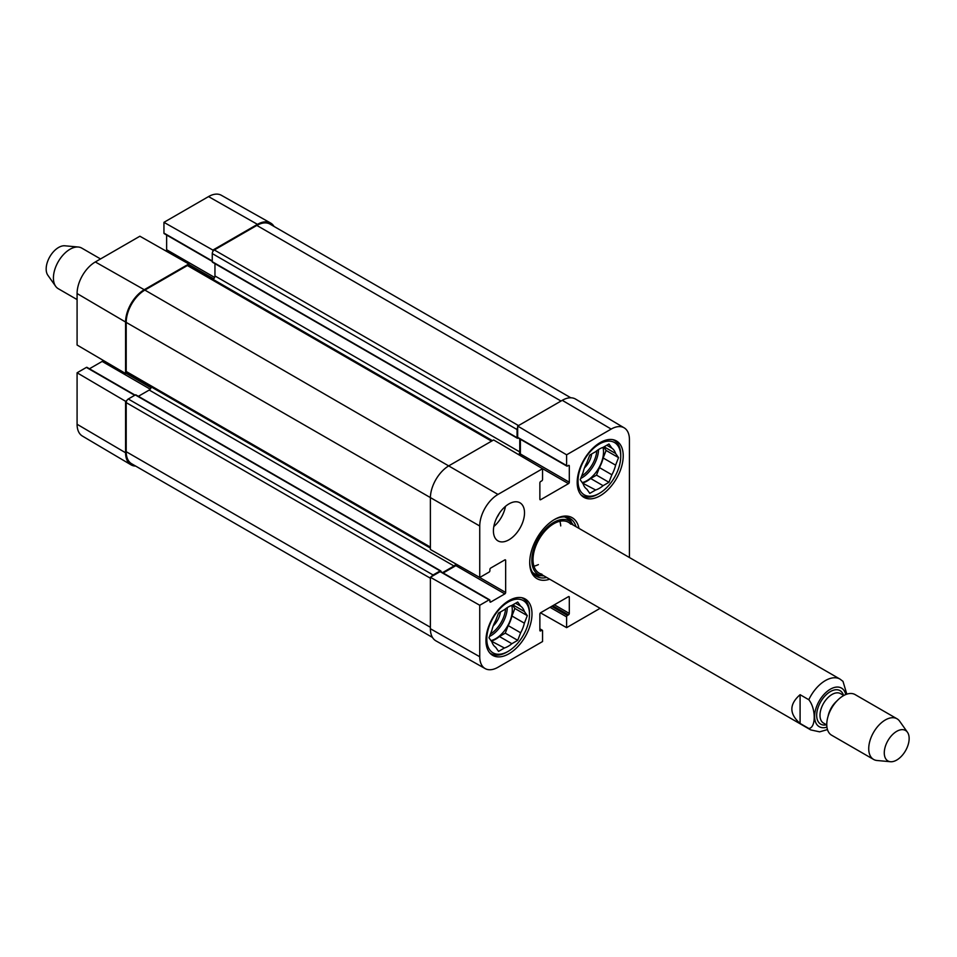 <?xml version="1.0" encoding="UTF-8"?>
<svg xmlns="http://www.w3.org/2000/svg" width="957" height="957" viewBox="0 0 957 957"><rect width="100%" height="100%" fill="white"/><g stroke="black" fill="none" stroke-linecap="round" stroke-linejoin="round"><path stroke-width="1.44" d="M570.827 397.789L270.03 224.129A26.389 15.24 120 0 0 256.835 225.433L214.332 249.968A2.931 1.699 120 0 0 212.263 253.569L212.263 261.704A1.172 0.682 120 0 0 212.502 262.242L517.306 438.21A1.172 0.682 -60 0 1 517.055 437.684L517.055 429.537A2.931 1.699 -60 0 1 517.677 427.468M431.607 576.557A2.931 1.699 -60 0 1 433.078 574.99L440.136 570.922A1.172 0.682 -60 0 1 440.722 570.862L135.918 394.882A1.172 0.682 120 0 0 135.332 394.942L128.286 399.009A2.931 1.699 120 0 0 126.204 402.61L126.204 451.692A26.389 15.24 120 0 0 131.671 463.774L432.468 637.434M151.254 386.939A2.931 1.699 -60 0 1 149.22 390.037L138.37 396.306M188.828 263.976L139.889 236.223L95.317 261.955A25.791 14.893 120 0 0 77.086 293.536L77.086 345.022L125.582 373.517L125.582 322.042A26.389 15.24 -60 0 1 144.244 289.72L188.828 263.976L188.828 265.376A2.931 1.699 120 0 0 187.381 265.532L144.866 290.079A26.389 15.24 120 0 0 126.204 322.401L126.204 371.483A2.931 1.699 120 0 0 126.814 372.823L430.387 548.086M214.954 263.654L214.954 275.951A2.931 1.699 -60 0 1 213.1 279.396M440.722 570.862A1.172 0.682 -60 0 1 440.962 571.401L440.962 571.724M442.553 572.633L454.025 566.006A2.931 1.699 120 0 0 455.771 563.888M518.67 454.659A2.931 1.699 120 0 0 519.759 451.919L519.759 438.916M517.677 426.068L566.616 454.814L611.188 429.071A25.791 14.893 -60 0 1 624.167 427.839L575.54 399.069A26.389 15.24 120 0 0 562.261 400.325L517.677 426.068L517.677 437.325A1.172 0.682 -60 0 0 518.515 437.804L517.893 438.162A1.172 0.682 -60 0 1 517.306 438.21M100.533 258.94L81.74 248.09A23.458 13.542 120 0 0 78.318 247.026L64.849 245.793A17.597 10.156 120 0 0 49.812 256.751A17.597 10.156 120 0 0 47.85 275.245L55.65 286.287A23.458 13.542 120 0 0 58.281 288.715L77.086 299.577M78.318 247.026A23.458 13.542 120 0 0 58.281 261.632A23.458 13.542 120 0 0 55.65 286.287M800.088 723.432C789.13 713.85 789.13 704.28 800.088 694.698L808.797 699.723C816.034 708.527 816.034 728.014 808.797 728.456L800.088 723.432L800.088 694.698M846.825 694.16L842.997 681.372L840.043 679.123L568.422 522.295M909.15 738.517A17.597 10.156 -60 0 1 902.918 754.559A17.597 10.156 -60 0 1 890.477 761.724A17.597 10.156 -60 0 1 887.917 740.622A17.597 10.156 -60 0 1 907.475 732.284A17.597 10.156 -60 0 1 909.15 738.517M890.477 761.724L876.995 760.492A23.458 13.542 -60 0 1 873.585 759.427A23.458 13.542 -60 0 1 873.585 732.344A23.458 13.542 -60 0 1 897.044 718.803A23.458 13.542 -60 0 1 899.664 721.231L907.475 732.284M873.585 759.427L831.633 735.215A23.458 13.542 -60 0 1 831.633 708.12A23.458 13.542 -60 0 1 855.091 694.579L897.044 718.803M126.803 400.588L125.582 401.294L77.086 372.787L86.393 367.416A1.172 0.682 -60 0 1 86.991 367.356L135.057 395.109M135.679 466.083A26.389 15.24 -60 0 1 130.977 464.803A26.389 15.24 -60 0 1 125.582 452.769L125.582 401.294M164.771 233.568A1.172 0.682 -60 0 1 163.946 233.089L163.946 222.335L212.885 250.088L257.457 224.357A26.389 15.24 -60 0 1 270.568 223.005A26.389 15.24 -60 0 1 274.037 226.438M212.885 250.088L212.885 251.5M125.582 373.517L126.803 372.811M89.444 368.768L102.16 361.423A1.172 0.682 120 0 0 102.961 360.227M166.004 251.033A1.172 0.682 120 0 0 166.638 249.729L166.638 235.051M270.568 223.005L221.342 195.276A25.791 14.893 120 0 0 208.53 196.592L163.946 222.335M77.086 372.787L77.086 424.262A25.791 14.893 120 0 0 82.338 436.021L130.977 464.803M599.369 493.345A30.205 17.441 -60 0 1 578.016 481.012A30.205 17.441 -60 0 1 599.369 444.024A30.205 17.441 -60 0 1 620.734 456.357A30.205 17.441 -60 0 1 599.369 493.345L598.125 494.063A31.964 18.458 -60 0 1 582.155 495.642A31.964 18.458 -60 0 1 580.959 494.841M612.815 439.658A31.964 18.458 -60 0 1 614.107 440.292A31.964 18.458 -60 0 1 620.734 454.922L620.734 456.357M508.143 651.37A30.205 17.441 -60 0 1 486.79 639.037A30.205 17.441 -60 0 1 508.143 602.049A30.205 17.441 -60 0 1 529.496 614.37A30.205 17.441 -60 0 1 508.143 651.37L506.899 652.088A31.964 18.458 -60 0 1 490.917 653.667A31.964 18.458 -60 0 1 489.721 652.865M521.589 597.67A31.964 18.458 -60 0 1 522.881 598.304A31.964 18.458 -60 0 1 529.496 612.935L529.496 614.37M571.772 523A33.423 19.296 120 0 0 568.087 517.605M534.867 575.145A33.423 19.296 120 0 0 541.375 575.635M573.279 525.106A30.935 17.86 120 0 0 571.652 522.869A30.935 17.86 120 0 0 547.153 527.343A30.935 17.86 120 0 0 531.829 560.288A30.935 17.86 120 0 0 541.207 575.6A30.935 17.86 120 0 0 543.959 575.899M570.779 524.185A29.32 16.927 120 0 0 547.548 528.431A29.32 16.927 120 0 0 533.025 559.666A29.32 16.927 120 0 0 541.913 574.188M533.946 566.185A29.32 16.927 120 0 0 538.384 564.606M560.718 525.919A29.32 16.927 120 0 0 559.869 521.29M584.44 467.913A15.049 8.697 120 0 0 591.641 453.989M604.082 446.811L615.602 453.474L618.533 457.625L615.602 465.162L603.161 457.972L606.092 450.448L603.688 447.039M618.533 457.625L606.092 450.448M599.429 467.59L611.87 474.78L608.951 482.304L596.51 475.127L599.429 467.59A24.045 13.877 -60 0 0 603.161 457.972M582.61 483.153L595.637 489.996L589.799 493.369L586.88 489.206A24.045 13.877 -60 0 1 583.148 483.895L580.217 479.744L583.148 472.208A24.045 13.877 -60 0 1 586.88 462.59L589.799 455.065L595.637 451.68A24.045 13.877 -60 0 1 603.101 447.374L608.951 444L611.87 448.163L606.81 445.232M608.951 482.304L603.101 485.689L590.66 478.5L596.51 475.127M603.101 485.689A24.045 13.877 -60 0 1 595.637 489.996M611.87 448.163A24.045 13.877 -60 0 1 615.602 453.474M615.602 465.162A24.045 13.877 -60 0 1 611.87 474.78M590.66 478.5A24.045 13.877 -60 0 1 583.196 482.807M602.982 447.409A23.458 13.542 -60 0 1 603.52 451.919A23.458 13.542 -60 0 1 582.215 482.591M493.214 625.938A15.049 8.697 120 0 0 500.415 612.013M512.844 604.836L524.376 611.487L527.295 615.65L524.376 623.174L511.935 615.997L514.854 608.461L512.462 605.051M527.295 615.65L514.854 608.461M508.203 625.615L520.644 632.792L517.713 640.329L505.272 633.151L508.203 625.615A24.045 13.877 -60 0 0 511.935 615.997M491.384 641.166L504.411 648.009L498.561 651.382L495.642 647.231A24.045 13.877 -60 0 1 491.91 641.92L488.991 637.757L491.91 630.232A24.045 13.877 -60 0 1 495.642 620.614L498.561 613.078L504.411 609.705A24.045 13.877 -60 0 1 511.875 605.398L517.713 602.025L520.644 606.176L515.584 603.257M517.713 640.329L511.875 643.702L499.434 636.525L505.272 633.151M511.875 643.702A24.045 13.877 -60 0 1 504.411 648.009M520.644 606.176A24.045 13.877 -60 0 1 524.376 611.487M524.376 623.174A24.045 13.877 -60 0 1 520.644 632.792M499.434 636.525A24.045 13.877 -60 0 1 491.97 640.831M511.756 605.434A23.458 13.542 -60 0 1 512.294 609.944A23.458 13.542 -60 0 1 490.989 640.604M624.167 427.839A25.791 14.893 -60 0 1 629.431 439.598L629.431 557.524M496.85 517.581A15.647 9.032 120 0 0 499.231 513.466M493.824 526.529A21.987 12.692 120 0 0 505.463 506.373M566.616 454.814L566.616 465.569A1.172 0.682 120 0 0 567.441 466.047L568.482 465.449A1.172 0.682 -60 0 1 569.307 465.927L569.307 482.208A1.172 0.682 -60 0 1 568.482 483.644L540.693 499.686A1.172 0.682 -60 0 1 539.868 499.207L539.868 482.926A1.172 0.682 -60 0 1 540.693 481.491L541.734 480.893A1.172 0.682 120 0 0 542.559 479.457L542.559 468.703L493.633 439.957L449.048 465.688A26.389 15.24 120 0 0 430.387 498.011L430.387 549.485L479.744 577.49L489.063 572.119A1.172 0.682 120 0 0 489.9 570.683L489.9 569.487A1.172 0.682 -60 0 1 490.726 568.039L504.829 559.905A1.172 0.682 -60 0 1 505.655 560.383L505.655 592.467A1.172 0.682 -60 0 1 504.829 593.902L490.726 602.049A1.172 0.682 -60 0 1 489.9 601.558L489.9 600.362A1.172 0.682 120 0 0 489.063 599.883L479.744 605.267L430.387 577.262L430.387 628.737A26.389 15.24 120 0 0 435.937 640.867L485.163 668.596A25.791 14.893 -60 0 1 479.744 656.741L479.744 605.267M519.711 455.281A1.172 0.682 120 0 0 520.381 453.965L520.381 439.275M430.387 577.262L440.136 571.64A1.172 0.682 -60 0 1 440.722 571.58L489.649 599.836M443.175 572.992L455.891 565.647A1.172 0.682 120 0 0 456.704 564.415M577.191 482.448A32.55 18.793 -60 0 1 591.39 449.694A32.55 18.793 -60 0 1 616.475 440.974A32.55 18.793 -60 0 1 616.475 478.56A32.55 18.793 -60 0 1 583.926 497.353A32.55 18.793 -60 0 1 577.191 482.448M485.953 640.472A32.55 18.793 -60 0 1 500.164 607.719A32.55 18.793 -60 0 1 525.249 598.998A32.55 18.793 -60 0 1 525.249 636.584A32.55 18.793 -60 0 1 492.699 655.366A32.55 18.793 -60 0 1 485.953 640.472M493.417 530.812A21.987 12.692 -60 0 1 503.023 508.681A21.987 12.692 -60 0 1 519.962 502.796A21.987 12.692 -60 0 1 519.962 528.18A21.987 12.692 -60 0 1 497.975 540.884A21.987 12.692 -60 0 1 493.417 530.812M546.71 577.478A33.423 19.296 -60 0 1 536.626 576.401A33.423 19.296 -60 0 1 529.711 561.807M553.959 519.818A33.423 19.296 -60 0 1 570.061 518.503A33.423 19.296 -60 0 1 576.03 526.697M578.973 528.396A35.194 20.312 120 0 0 554.582 519.448A35.194 20.312 120 0 0 529.711 562.537A35.194 20.312 120 0 0 549.653 579.188M539.868 628.821L542.32 630.232A1.172 0.682 120 0 1 542.559 630.771L542.559 641.537L497.987 667.268A25.791 14.893 -60 0 1 485.163 668.596M542.32 630.232A1.172 0.682 120 0 0 541.734 630.292L540.693 630.89A1.172 0.682 -60 0 1 539.868 630.412L539.868 614.131A1.172 0.682 -60 0 1 540.693 612.695L568.482 596.654A1.172 0.682 -60 0 1 569.307 597.132L569.307 613.413A1.172 0.682 -60 0 1 568.482 614.849L567.441 615.447A1.172 0.682 120 0 0 566.616 616.882L566.616 627.648L540.502 612.839M600.111 608.317L566.616 627.648M479.744 577.49L479.744 526.015A25.791 14.893 -60 0 1 497.987 494.434L542.559 468.703M430.387 627.302L126.204 451.692M430.387 578.219L126.204 402.61M433.078 574.99L128.286 399.009M440.136 570.922L135.332 394.942M454.025 566.006L149.22 390.037M430.387 547.093L126.204 371.483M479.744 526.015L126.204 322.401M497.987 494.434L144.866 290.079M491.551 441.153L187.381 265.532M519.759 451.919L214.954 275.951M517.055 437.684L212.263 261.704M517.055 429.537L212.263 253.569M518.515 425.59L214.332 249.968M256.835 225.433L561.017 401.043M808.797 699.723A29.32 16.927 -60 0 1 840.043 679.123M539.102 573.087L810.723 729.904A29.32 16.927 -60 0 1 808.797 728.456M826.944 727.129A22.286 12.872 -60 0 1 814.646 715.142A22.286 12.872 -60 0 1 829.217 689.901A22.286 12.872 -60 0 1 845.737 694.567M828.104 716.195A17.011 9.821 -60 0 1 836.861 701.026M826.776 724.963L823.51 723.073A17.011 9.821 -60 0 1 823.51 703.431A17.011 9.821 -60 0 1 840.521 693.622L843.787 695.5M826.477 724.784A19.355 11.173 -60 0 1 820.687 701.804A19.355 11.173 -60 0 1 843.476 695.32M151.05 387.741L126.001 373.278M150.213 389.176L102.16 361.423M134.71 395.301L86.393 367.416M213.734 278.834L188.828 264.455M214.619 277.434L166.638 249.729M212.263 260.986L163.946 233.089M125.582 322.042L77.086 293.536M257.457 224.357L208.53 196.592M125.582 452.769L77.086 424.262M144.244 289.72L95.317 261.955M534.413 574.738A33.196 19.164 120 0 0 540.801 575.516M571.365 522.558A33.196 19.164 120 0 0 567.501 517.426M532.511 572.382A32.179 18.578 120 0 0 537.176 574.69L541.207 575.6M571.652 522.869L568.853 519.842A32.179 18.578 120 0 0 564.51 516.947M596.821 450.747A22.286 12.872 -60 0 1 581.665 476.024M598.544 449.563A23.458 13.542 -60 0 1 580.732 478.44M505.583 608.772A22.286 12.872 -60 0 1 490.427 634.048M507.306 607.575A23.458 13.542 -60 0 1 489.494 636.465M504.829 559.905L505.655 560.383M478.273 576.664L505.655 592.467M455.891 565.647L504.829 593.902M489.9 601.558L490.726 602.049M440.136 571.64L489.063 599.883M568.482 596.654L569.307 597.132M554.378 604.8L569.307 613.413M552.715 605.757L568.482 614.849M551.687 606.355L567.441 615.447M550.024 607.312L566.616 616.882M539.868 629.216L541.734 630.292M539.868 630.412L540.693 630.89M541.195 467.889L568.482 483.644M520.381 453.965L569.307 482.208M539.868 499.207L540.693 499.686M517.677 437.325L566.616 465.569M568.482 465.449L569.307 465.927M430.387 628.737L479.744 656.741M562.261 400.325L611.188 429.071M188.84 265.388L492.412 440.651M810.723 729.904L819.635 731.842L827.47 729.581M212.263 261.381L164.185 233.628M614.107 440.292L613.114 439.706M582.155 495.642L581.15 495.068M522.881 598.304L521.876 597.73M490.917 653.667L489.912 653.093M517.928 437.851L566.855 466.107"/></g></svg>
